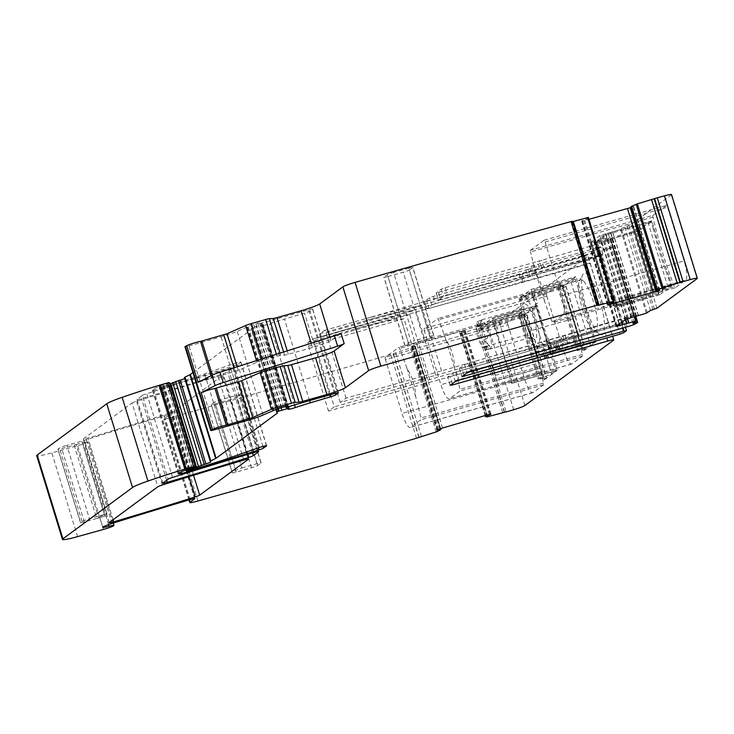 <?xml version="1.0" encoding="UTF-8"?>
<svg xmlns="http://www.w3.org/2000/svg" width="734" height="734" viewBox="0 0 734 734"><rect width="100%" height="100%" fill="white"/><g stroke="black" fill="none" stroke-linecap="round" stroke-linejoin="round"><path stroke-width="0.55" stroke-dasharray="3.67 2.75" d="M521.645 313.216A26.598 6.349 74.1 0 1 522.874 296.261A26.598 6.349 74.1 0 1 538.655 330.474A26.598 6.349 74.1 0 1 537.426 347.43A26.598 6.349 74.1 0 1 521.645 313.216M536.013 327.795A18.332 4.376 74.1 0 1 534.517 339.475A18.332 4.376 74.1 0 1 526.406 324.602A18.332 4.376 74.1 0 1 524.287 315.895A18.332 4.376 74.1 0 1 524.59 304.555A18.332 4.376 74.1 0 1 533.893 319.088A18.332 4.376 74.1 0 1 536.013 327.795M583.723 281.25C589.145 287.921 593.384 298.848 596.467 314.024A26.598 6.349 74.1 0 1 595.237 330.988A26.598 6.349 74.1 0 1 593.522 330.63A26.598 6.349 74.1 0 1 592.191 329.548A26.598 6.349 74.1 0 1 579.456 296.765A26.598 6.349 74.1 0 1 579.401 281.021A26.598 6.349 74.1 0 1 580.686 279.81A26.598 6.349 74.1 0 1 583.723 281.25M525.984 335.053L520.222 318.354A15.203 3.624 74.1 0 1 519.745 314.785A15.203 3.624 74.1 0 1 520.47 308.95A15.203 3.624 74.1 0 1 520.92 308.665A15.203 3.624 74.1 0 1 529.939 328.217A15.203 3.624 74.1 0 1 529.242 337.906A15.203 3.624 74.1 0 1 528.7 337.897A15.203 3.624 74.1 0 1 525.984 335.053L486.936 346.164A15.203 3.624 74.1 0 0 488.312 348.044A15.203 3.624 74.1 0 0 490.193 349.017L529.242 337.906M586.494 308.775A32.03 7.643 74.1 0 1 582.732 274.608A32.03 7.643 74.1 0 1 587.934 274.874A32.03 7.643 74.1 0 1 599.577 299.133A32.03 7.643 74.1 0 1 599.724 334.337A32.03 7.643 74.1 0 1 598.127 333.034A32.03 7.643 74.1 0 1 586.494 308.775M519.755 314.785L476.761 326.731A5.432 1.294 74.1 0 1 477.082 325.859L477.219 324.667A3.257 0.78 74.1 0 1 476.861 322.758A3.257 0.78 74.1 0 1 477.082 321.492L481.495 320.235C482.1 319.841 482.22 321.437 481.862 325.006L481.44 327.658L482.477 329.41L481.403 329.722A2.174 0.514 74.1 0 1 481.357 329.74L483.541 328.96C488.413 330.144 489.569 333.337 487 338.548L485.504 339.236L485.734 341.622L484.614 341.934L485.33 344.264A5.156 1.229 74.1 0 1 485.825 349.916A3.257 0.78 74.1 0 1 485.734 349.971A3.257 0.78 74.1 0 1 485.055 349.384A3.257 0.78 74.1 0 1 484.321 347.751L483.633 347.164A5.432 1.294 74.1 0 1 483.532 347.21A5.432 1.294 74.1 0 1 482.99 346.998L482.366 347.457A15.175 3.624 74.1 0 1 476.137 327.199L480.697 325.896L480.788 321.584L481.871 319.776L486.67 325.557L490.89 339.328A15.203 3.624 74.1 0 1 490.193 349.017M482.366 347.457L486.477 346.008L488.312 348.044M524.92 405.526L499.157 321.786L588.09 256.129L590.31 263.368A8.147 0.706 162.9 0 0 584.191 264.534L522.966 281.828L520.736 274.589L581.97 257.295L584.191 264.534M507.928 324.832L524.471 378.597A17.368 4.147 -105.9 0 0 532.765 392.69A17.368 4.147 -105.9 0 0 533.104 392.525L543.49 384.864A2.174 0.514 -105.9 0 0 543.472 383.12A119.44 28.488 -105.9 0 0 522.085 313.62A2.174 0.514 -105.9 0 0 521.268 312.473A2.174 0.514 -105.9 0 0 521.223 312.491L507.735 322.437A2.174 0.514 -105.9 0 0 507.928 324.832L385.478 359.66L402.021 413.425A17.368 4.147 -105.9 0 0 410.324 427.518A17.368 4.147 -105.9 0 0 410.655 427.353L421.041 419.701A2.174 0.514 -105.9 0 0 421.022 417.958A119.44 28.488 -105.9 0 0 415.637 396.534C415.334 386.323 412.453 376.946 406.985 368.422A119.44 28.488 -105.9 0 0 399.645 348.448A2.174 0.514 -105.9 0 0 398.819 347.301A2.174 0.514 -105.9 0 0 398.773 347.329L385.286 357.265A2.174 0.514 -105.9 0 0 385.478 359.66M556.84 369.321L556.932 370.514L544.848 379.423L543.811 379.726L543.298 378.845L544.307 378.551L539.894 362.642L524.911 315.482L524.81 314.29L536.912 305.372L492.294 318.061L492.808 318.941L537.435 306.252L556.84 369.321L512.213 382.01L512.304 383.212L556.932 370.514M480.605 329.208L524.214 316.804L526.874 314.84A7.597 0.661 162.9 0 0 527.04 314.629A7.597 0.661 162.9 0 0 521.324 315.721L518.947 316.097L523.544 314.088A7.597 0.661 162.9 0 0 532.196 310.922L536.407 307.821L494.826 319.648L492.349 320.547L480.605 329.208L480.183 326.979L492.266 318.07L536.893 305.381L537.435 306.252M543.811 379.726L544.848 379.423L544.307 378.551M519.516 300.527L563.125 288.123L565.786 286.159A7.597 0.661 162.9 0 0 565.951 285.948A7.597 0.661 162.9 0 0 560.235 287.04L557.858 287.416L562.455 285.407A7.597 0.661 162.9 0 0 571.107 282.241L575.318 279.131L533.737 290.967L531.26 291.866L519.516 300.527L519.094 298.298L531.177 289.389L575.823 276.69L531.205 289.379L531.719 290.26L576.346 277.571L595.843 341.833L583.759 350.742L583.218 349.87L563.822 286.801L563.721 285.609L575.805 276.7L576.346 277.571M546.839 296.151L563.382 349.907A17.368 4.147 -105.9 0 0 571.676 364.009A17.368 4.147 -105.9 0 0 572.015 363.835L582.401 356.183A2.174 0.514 -105.9 0 0 582.383 354.439A119.44 28.488 -105.9 0 0 560.996 284.939A2.174 0.514 -105.9 0 0 560.18 283.792A2.174 0.514 -105.9 0 0 560.134 283.81L546.646 293.756A2.174 0.514 -105.9 0 0 546.839 296.151L424.39 330.979L440.932 384.744A17.368 4.147 -105.9 0 0 449.236 398.837A17.368 4.147 -105.9 0 0 449.566 398.672L459.952 391.02A2.174 0.514 -105.9 0 0 459.934 389.268A119.44 28.488 -105.9 0 0 454.548 367.853C454.245 357.632 451.364 348.265 445.896 339.741A119.44 28.488 -105.9 0 0 438.556 319.767A2.174 0.514 -105.9 0 0 437.73 318.62A2.174 0.514 -105.9 0 0 437.693 318.648L424.197 328.584A2.174 0.514 -105.9 0 0 424.39 330.979M485.734 341.622L487.587 343.622L485.33 344.264M485.825 349.916L490.239 348.668C490.826 348.219 489.945 346.531 487.587 343.622M483.633 347.164L486.697 346.2L483.844 347.008L486.697 346.2L490.239 348.668L485.734 349.971M476.761 326.731L476.137 327.199M477.082 321.492A5.156 1.229 74.1 0 1 477.137 321.464A5.156 1.229 74.1 0 1 479.605 325.648L480.32 327.979A2.174 0.514 74.1 0 0 481.357 329.74M481.403 329.722L481.733 329.474A5.156 1.229 74.1 0 1 481.834 329.428A5.156 1.229 74.1 0 1 484.357 333.832A5.156 1.229 74.1 0 1 484.752 339.301L484.422 339.539A2.174 0.514 74.1 0 0 484.614 341.934M486.477 346.008L482.99 346.998M480.238 325.74L480.788 321.584M477.274 325.722L480.137 324.905L481.55 320.217L477.137 321.464M499.157 321.786A10.854 0.936 -17.1 0 1 487.908 325.979A2714.497 234.339 -17.1 0 1 480.385 328.199L506.148 411.948M502.698 412.425L476.935 328.676L480.385 328.199M476.935 328.676L461.2 333.227L459.952 332.685L465.191 330.483L461.172 331.273L416.793 344.274L411.618 346.228L415.169 345.806L411.517 347.778L390.717 354.485A2714.506 234.339 -17.1 0 1 208.667 406.911A2714.506 234.339 -17.1 0 1 172.206 417.261A10.854 0.936 -17.1 0 1 164.049 418.811A10.854 0.936 -17.1 0 1 164.288 418.508L168.948 415.068A5.432 0.468 -17.1 0 0 169.068 414.912A5.432 0.468 -17.1 0 0 164.407 415.857A395.231 34.122 -17.1 0 0 86.3 439.703A10.854 0.936 -17.1 0 0 84.382 440.327A5.432 0.468 -17.1 0 1 81.768 441.134L66.867 445.373L89.447 518.782L104.356 514.543L81.768 441.134M74.152 445.107L96.741 518.516A5.432 0.468 -17.1 0 0 98.705 517.938L76.125 444.529A5.432 0.468 -17.1 0 1 74.152 445.107L61.729 448.584A5.432 0.468 -17.1 0 1 57.913 449.281A5.432 0.468 -17.1 0 1 58.032 449.135L59.454 448.089A6.514 0.56 -17.1 0 1 66.867 445.373M76.125 444.529A10.854 0.936 -17.1 0 1 82.346 442.74A10.854 0.936 -17.1 0 0 83.236 442.51A8.689 0.752 -17.1 0 1 88.218 441.694A8.689 0.752 -17.1 0 1 77.676 445.685L51.839 452.878A21.717 1.872 -17.1 0 1 36.7 455.667M169.664 383.065L162.856 385.332A13.028 1.129 -17.1 0 0 153.397 389.121L152.608 389.699A10.854 0.936 -17.1 0 0 152.369 390.011A10.854 0.936 -17.1 0 0 161.966 388.038A380.029 32.81 -17.1 0 0 233.256 366.128A5.432 0.468 -17.1 0 0 237.706 364.394L240.734 362.156A5.432 0.468 -17.1 0 0 240.844 362.009A5.432 0.468 -17.1 0 0 233.531 363.807L204.667 373.835A59.72 5.156 -17.1 0 1 169.086 385.038L161.058 387.167L169.949 384.001M184.436 377.57L210.713 462.2L184.757 378.625M192.932 372.606L251.377 329.529A10.854 0.936 -17.1 0 0 251.606 329.217A10.854 0.936 -17.1 0 1 251.606 329.217L251.166 328.456A10.854 0.936 -17.1 0 1 251.166 328.437A10.854 0.936 -17.1 0 1 252.312 327.612L263.02 324.483A17.368 1.496 -17.1 0 0 262.093 325.327A17.368 1.496 -17.1 0 0 263.029 325.52A5.432 0.468 -17.1 0 0 269.607 323.813A38.003 3.285 -17.1 0 1 284.462 319.106L304.518 313.143A5.432 0.468 -17.1 0 0 310.032 311.078L312.574 309.197A5.432 0.468 -17.1 0 0 312.693 309.051A5.432 0.468 -17.1 0 0 308.619 309.821L261.854 323.125L259.818 323.52L260.836 322.602L257.845 323.281A5.432 0.468 -17.1 0 1 255.955 323.85L253.817 324.465A5.432 0.468 -17.1 0 1 252.074 324.923L237.229 331.309A16.286 1.404 -17.1 0 1 221.118 336.823L189.051 345.953A5.432 0.468 -17.1 0 1 184.968 346.723M598.192 305.133L572.437 221.384L571.878 221.76L572.639 221.668M588.365 217.42L587.897 218.484L581.594 220.989L588.943 219.301M658.976 290.104L633.286 206.621L631.24 207.456M633.286 206.621L631.02 206.63M671.537 194.583A10.854 0.936 -17.1 0 1 671.298 194.895L631.148 224.494L624.68 226.733L620.569 229.448L599.907 235.577L590.274 242.734L609.871 237.33L607.119 239.706L611.899 238.651L610.523 239.688A8.147 0.706 -17.1 0 1 601.256 243.082L537.316 261.524L539.536 268.763L603.486 250.322L601.256 243.082M438.372 300.224L533.407 273.415L531.177 266.176L436.216 292.894L438.372 300.224L436.143 292.985L441.308 289.132L445.015 287.783L537.316 261.524M531.177 266.176L600.733 246.872L597.779 249.092L594.072 250.441L596.292 257.68L599.999 256.322L597.779 249.092M596.292 257.68L532.398 275.856L530.177 268.626L594.072 250.441M530.177 268.626L528.012 269.36L530.242 276.599L532.398 275.856M426.839 301.179L519.131 274.92L521.36 282.159L429.078 308.418L426.839 301.179L424.39 301.646L429.564 297.793L433.271 296.444L528.012 269.36M519.131 274.92L520.736 274.589M613.67 340.108L587.906 256.359C588.466 255.744 586.484 256.056 581.97 257.295M132.056 403.012A5.432 0.468 -17.1 0 1 136.515 401.269A380.029 32.81 -17.1 0 1 218.026 376.349A5.432 0.468 -17.1 0 1 222.668 375.404A5.432 0.468 -17.1 0 1 222.549 375.56L173.912 411.407A5.432 0.468 -17.1 0 1 169.462 413.15A380.029 32.81 -17.1 0 1 87.933 438.088A5.432 0.468 -17.1 0 1 83.281 439.033A5.432 0.468 -17.1 0 1 83.401 438.877L132.056 403.012L157.828 486.761M236.284 472.1L215.291 403.865A5.432 0.468 -17.1 0 1 211.208 404.645A5.432 0.468 -17.1 0 1 211.328 404.489L214.658 402.039A5.432 0.468 -17.1 0 1 220.833 399.773L236.045 395.452A5.432 0.468 -17.1 0 1 240.128 394.672A5.432 0.468 -17.1 0 1 240.009 394.819L261.001 463.062L257.68 465.512A5.432 0.468 -17.1 0 1 251.496 467.769L236.284 472.1A5.432 0.468 -17.1 0 1 232.201 472.879A5.432 0.468 -17.1 0 1 232.32 472.724L235.651 470.274A5.432 0.468 -17.1 0 1 241.825 468.017L220.833 399.773M215.291 403.865L230.504 399.535L251.496 467.769M257.68 465.512L236.687 397.277A5.432 0.468 -17.1 0 1 230.504 399.535M236.687 397.277L240.009 394.819M409.003 344.787L388.011 276.553A5.432 0.468 -17.1 0 1 383.928 277.333A5.432 0.468 -17.1 0 1 384.047 277.177L387.378 274.727A5.432 0.468 -17.1 0 1 393.552 272.47L414.545 340.704L429.757 336.374A5.432 0.468 -17.1 0 1 433.84 335.594A5.432 0.468 -17.1 0 1 433.721 335.75L430.399 338.2A5.432 0.468 -17.1 0 1 424.215 340.466L409.003 344.787A5.432 0.468 -17.1 0 1 404.92 345.567A5.432 0.468 -17.1 0 1 405.04 345.42L408.37 342.962A5.432 0.468 -17.1 0 1 414.545 340.704M388.011 276.553L403.223 272.222L424.215 340.466M430.399 338.2L409.407 269.965A5.432 0.468 -17.1 0 1 403.223 272.222M409.407 269.965L412.728 267.515L433.721 335.75M429.757 336.374L408.765 268.139A5.432 0.468 -17.1 0 1 412.847 267.359A5.432 0.468 -17.1 0 1 412.728 267.515M408.765 268.139L393.552 272.47M142.35 395.424A5.432 0.468 -17.1 0 1 146.809 393.69A380.029 32.81 -17.1 0 1 228.311 368.771A5.432 0.468 -17.1 0 1 232.953 367.826A5.432 0.468 -17.1 0 1 232.834 367.982L227.531 371.89A5.432 0.468 -17.1 0 1 223.081 373.634A380.029 32.81 -17.1 0 1 141.543 398.571A5.432 0.468 -17.1 0 1 136.9 399.516A5.432 0.468 -17.1 0 1 137.01 399.36L142.35 395.424L168.114 479.174M452.254 383.809L450.061 376.661L424.023 383.91L403.984 318.776C385.992 320.868 368.312 324.676 350.925 330.199L590.264 263.488A8.147 0.706 162.9 0 0 590.31 263.368M590.264 263.488L611.257 331.731A8.147 0.706 162.9 0 0 611.303 331.603A8.147 0.706 162.9 0 0 605.183 332.777L606.761 337.906M512.213 382.01L492.808 318.941M524.214 316.804L526.122 323.006L527.131 322.721M526.122 323.006A165.04 39.37 74.1 0 1 529.095 331.107A90.126 21.497 74.1 0 1 534.462 347.301A90.126 21.497 74.1 0 1 540.206 367.936A165.04 39.37 74.1 0 0 541.389 372.633L497.78 385.047L497.459 384.01L542.087 371.312M534.462 347.301L490.853 359.706A90.126 21.497 74.1 0 1 495.266 375.331A165.04 39.37 74.1 0 1 497.459 384.01M541.389 372.633L543.298 378.845M543.839 379.707L546.279 377.918A7.597 0.661 162.9 0 0 546.445 377.698A7.597 0.661 162.9 0 0 540.729 378.79L538.279 379.258L539.233 378.515L542.949 377.157A7.597 0.661 162.9 0 0 551.592 373.991L555.812 370.89L512.304 383.212M563.125 288.123L565.033 294.325L566.042 294.04M565.033 294.325A165.04 39.37 74.1 0 1 568.006 302.426A90.126 21.497 74.1 0 1 573.373 318.62A90.126 21.497 74.1 0 1 579.117 339.255A165.04 39.37 74.1 0 0 580.3 343.952L536.692 356.366L536.37 355.329L580.998 342.631M573.373 318.62L529.764 331.025A90.126 21.497 74.1 0 1 534.178 346.65A165.04 39.37 74.1 0 1 536.37 355.329M580.3 343.952L582.209 350.164L583.218 349.87M565.786 286.159L585.191 349.228L582.723 351.045L582.209 350.164M585.191 349.228A7.597 0.661 162.9 0 0 585.356 349.017A7.597 0.661 162.9 0 0 579.64 350.109L577.19 350.577L578.144 349.834L581.86 348.476A7.597 0.661 162.9 0 0 590.512 345.31L594.724 342.209L551.216 354.531L595.843 341.833M531.719 290.26L551.216 354.531M611.257 331.731L450.07 376.652L605.183 332.777M449.703 376.753L447.685 377.028L452.777 373.276L456.135 372.019L620.992 324.566L623.542 332.832M533.407 273.415L602.953 254.111L602.045 254.817L623.038 323.061L623.946 322.345L554.106 341.741L555.821 347.338M459.034 380.184L456.484 371.918L620.992 324.566M621.836 323.951L600.843 255.707L599.999 256.322M340.264 402.425L320.226 337.282L415.738 310.115L435.776 375.248L340.264 402.425L346.026 398.177L467.87 363.367L464.53 364.614L459.429 368.367L461.466 368.092L554.106 341.741M633.552 315.299L468.255 363.247L624.478 318.556A8.147 0.706 -17.1 0 0 633.552 315.299L612.56 247.055A8.147 0.706 -17.1 0 1 603.486 250.322M669.353 277.507L671.674 285.939L659.591 294.848L659.049 293.976L639.553 229.714L651.636 220.806L654.398 228.916A165.04 39.37 -105.9 0 0 656.591 237.587A90.126 21.497 -105.9 0 0 666.38 269.406A165.04 39.37 -105.9 0 0 669.353 277.507L668.335 277.801L670.564 285.031L626.955 297.444L627.047 298.637L614.964 307.546L614.422 306.674L594.925 242.403L607.009 233.504L607.55 234.375L651.159 221.962L648.498 223.925A7.597 0.661 -17.1 0 1 639.846 227.09L635.249 229.1L637.626 228.724A7.597 0.661 -17.1 0 1 643.342 227.632A7.597 0.661 -17.1 0 1 643.177 227.852L638.965 230.953L595.751 243.092L607.55 234.375M652.994 215.365A2.174 0.514 -105.9 0 0 653.012 217.108A119.44 28.488 -105.9 0 0 674.399 286.609A2.174 0.514 -105.9 0 0 675.216 287.756A2.174 0.514 -105.9 0 0 675.262 287.737L685.648 280.085A17.368 4.147 -105.9 0 0 684.106 260.928L667.564 207.162A2.174 0.514 -105.9 0 0 666.527 205.401A2.174 0.514 -105.9 0 0 666.481 205.419L652.994 215.365L530.554 250.193A2.174 0.514 74.1 0 0 530.572 251.946L653.012 217.108M198.042 382.396A8.147 0.706 -17.1 0 1 204.694 379.937A8.147 0.706 -17.1 0 1 211.823 378.12L238.293 370.468L256.946 362.247A5.432 0.468 -17.1 0 1 262.313 360.403L276.975 356.238A5.432 0.468 -17.1 0 1 280.7 355.403L284.563 355.155A5.432 0.468 -17.1 0 0 288.288 354.32L312.427 347.457A16.286 1.404 -17.1 0 0 330.961 340.677L340.998 333.282M98.705 517.938A10.854 0.936 -17.1 0 1 104.925 516.149A10.854 0.936 -17.1 0 1 99.916 517.066A10.854 0.936 -17.1 0 1 99.585 516.947A10.854 0.936 -17.1 0 1 101.017 515.993A10.854 0.936 -17.1 0 1 104.072 514.754A10.854 0.936 -17.1 0 1 106.962 513.736A5.432 0.468 -17.1 0 1 104.356 514.543M197.969 501.001L172.206 417.261M96.741 518.516L84.309 521.993A5.432 0.468 -17.1 0 1 80.501 522.691A5.432 0.468 -17.1 0 1 80.621 522.535L82.034 521.489A6.514 0.56 -17.1 0 1 89.447 518.782M612.56 247.055L447.263 295.013L539.536 268.763M441.538 371L421.499 305.867L408.93 307.381L367.11 318.262L446.878 295.123L443.538 296.371L438.437 300.133M433.271 296.444L435.491 303.674L530.242 276.599M428.702 308.519L426.683 308.794L431.785 305.032L435.491 303.674L600.843 255.707M521.36 282.159L522.966 281.828M241.825 468.017L257.038 463.686A5.432 0.468 -17.1 0 1 261.12 462.906A5.432 0.468 -17.1 0 1 261.001 463.062M406.985 368.422L415.637 396.534M490.853 359.715L496.597 380.34A165.04 39.37 -105.9 0 0 497.78 385.047M492.349 320.547L507.405 367.697L506.955 368.028L511.754 383.616M529.764 331.034L535.508 351.659A165.04 39.37 -105.9 0 0 536.692 356.366M531.26 291.866L546.316 339.016L545.867 339.347L550.665 354.935M445.896 339.741L454.548 367.853M424.023 383.91L328.511 411.086L334.282 406.838L314.244 341.695L312.62 339.09L435.143 303.784M456.135 372.019L334.282 406.838M429.785 379.661L409.746 314.528L397.177 316.042L355.357 326.924M438.593 292.517L440.813 299.756L602.045 254.817M440.473 299.848L362.679 321.538C380.056 316.015 397.745 312.207 415.738 310.115M435.776 375.248L461.466 368.092M464.007 375.147L461.805 367.991L623.038 323.061M654.398 228.916L653.388 229.201A165.04 39.37 -105.9 0 0 655.572 237.88A90.126 21.497 -105.9 0 0 665.362 269.699A165.04 39.37 -105.9 0 0 668.335 277.801M653.388 229.201L651.159 221.962L652.177 221.677M530.554 250.193L544.041 240.257A2.174 0.514 74.1 0 1 544.077 240.229A2.174 0.514 74.1 0 1 545.114 241.991L561.657 295.756A17.368 4.147 74.1 0 1 563.198 314.914L552.812 322.575A2.174 0.514 74.1 0 1 552.775 322.593A2.174 0.514 74.1 0 1 551.95 321.446A119.44 28.488 74.1 0 1 544.61 301.472C543.802 291.618 540.921 282.251 535.958 273.36A119.44 28.488 74.1 0 1 530.572 251.946M320.226 337.282A3.257 0.78 74.1 0 1 319.941 333.695L324.373 330.428A3.257 0.78 74.1 0 1 324.437 330.392A3.257 0.78 74.1 0 1 325.988 333.034L421.499 305.867M328.511 411.086L308.473 345.943A3.257 0.78 -105.9 0 1 308.188 342.356L312.684 339.053L360.11 325.566M346.026 398.177L325.988 333.034M671.573 284.746L667.903 286.994A7.597 0.661 -17.1 0 1 659.251 290.159L654.655 292.169L657.031 291.793A7.597 0.661 -17.1 0 1 662.747 290.701A7.597 0.661 -17.1 0 1 662.582 290.921L658.37 294.022L615.156 306.161L600.155 258.955L600.596 258.625L595.797 243.037M615.202 306.106L626.955 297.444M535.958 273.36L544.61 301.472M610.945 294.05L612.973 293.472L611.394 293.719M600.596 258.625L602.183 258.377L600.155 258.955M658.37 294.022L638.965 230.953M535.517 303.922L537.545 303.344L535.068 304.252M545.867 339.347L548.344 338.438L546.316 339.016M575.318 279.131L594.724 342.209M496.606 332.603L498.634 332.025L496.156 332.933M506.955 368.028L509.433 367.119L507.405 367.697M536.407 307.821L555.812 370.89M513.681 409.728L487.908 325.979M543.49 384.864L421.041 419.701M543.472 383.12L421.022 417.958M522.085 313.62L399.645 348.448M521.223 312.491L398.773 347.329M507.735 322.437L385.286 357.265M524.471 378.597L402.021 413.425M533.104 392.525L410.655 427.353M480.183 326.979L524.81 314.29M480.284 328.181L524.911 315.482M529.095 331.107L530.104 330.823M495.266 375.331L539.894 362.642M519.094 298.298L563.721 285.609M519.195 299.5L563.822 286.801M568.006 302.426L569.015 302.142M534.178 346.65L578.805 333.961M551.124 353.329L595.751 340.64M560.996 284.939L438.556 319.767M560.134 283.81L437.693 318.648M546.646 293.756L424.197 328.584M563.382 349.907L440.932 384.744M572.015 363.835L449.566 398.672M582.401 356.183L459.952 391.02M582.383 354.439L459.934 389.268M484.321 347.751L487.477 346.852M485.504 339.236L484.422 339.539M486.569 338.778L484.752 339.301M477.082 325.859L480.155 324.988M477.219 324.667L480.375 323.767M481.862 325.006L479.605 325.648M481.44 327.658L480.32 327.979M545.857 349.659L547.509 355.017M544.252 349.99L545.94 355.467M544.371 355.907L542.646 350.32M450.226 385.304L447.685 377.028M455.328 381.542L452.777 373.276M551.326 353.935L548.784 345.659M553.482 353.192L550.94 344.925M553.097 344.182L555.638 352.458M617.285 325.924L619.835 334.19M602.889 254.203L600.66 246.963M626.423 330.713L623.882 322.437M623.083 327.951L621.505 322.813M558.959 346.439L557.308 341.081M557.39 346.888L555.702 341.411M459.429 368.367L461.98 376.643M464.53 364.614L467.072 372.881M467.87 363.367L470.788 371.523M560.831 336.915L563.373 345.182M562.987 336.172L565.529 344.448M567.685 343.705L565.143 335.438M627.019 326.832L624.478 318.556M636.286 323.437L610.523 239.688M637.617 322.455L611.853 238.706M635.635 321.4L610.266 238.963M634.286 322.391L608.752 239.394M632.928 323.391L607.165 239.642M634.736 316.528L610.358 237.284L634.772 316.519M634.259 316.602L609.871 237.33M627.515 318.538L603.054 239.036M627.368 318.593L602.908 239.073M625.698 319.308L601.164 239.568M625.35 319.565L600.779 239.697M621.9 322.116L596.971 241.082M619.45 323.923L594.237 241.963M619.129 324.153L593.879 242.064M617.129 325.621L591.595 242.615M616.487 326.098L590.842 242.734M616.12 326.373L590.356 242.624M625.671 319.327L599.907 235.577M627.258 318.629L601.495 234.88M628.432 318.198L602.669 234.449M631.176 317.317L605.412 233.568M631.524 317.216L605.761 233.467M633.809 316.675L608.046 232.926M636.25 316.29L610.486 232.54M636.58 316.207L610.816 232.458M638.314 315.712L612.551 231.962M638.479 315.666L612.716 231.916M646.333 313.189L620.569 229.448M647.25 312.84L621.478 229.091M650.443 310.482L624.68 226.733M652.911 309.574L627.148 225.833M654.434 309.142L628.671 225.393M656.912 308.243L631.148 224.494M697.061 278.645L671.298 194.895M656.811 290.38L631.047 206.63M658.912 290.113L633.148 206.364M659.095 290.095L633.396 206.548M657.04 290.352L631.506 207.364M610.321 303.436L584.787 220.448M608.266 304.197L582.649 220.925M607.679 304.472L582.007 221.007M607.523 304.573L581.75 220.824M607.624 304.509L581.86 220.76M609.413 303.757L583.64 220.017M613.413 302.344L587.65 218.594M613.67 302.234L587.897 218.484M614.193 301.913L588.429 218.163M614.22 301.894L588.457 218.145M597.742 305.417L571.979 221.668M330.961 340.677L329.924 337.291M214.814 429.693L189.051 345.953M246.881 420.573L221.118 336.823M262.992 415.059L237.229 331.309M272.8 410.737L247.037 326.988M273.204 410.526L247.441 326.777M273.874 410.031L248.11 326.291M277.837 408.673L252.074 324.923M279.581 408.214L253.817 324.465M281.718 407.599L255.955 323.85M283.608 407.031L257.845 323.281M286.535 406.324L260.799 322.666M285.407 406.517L259.854 323.455M287.618 406.875L261.854 323.125M334.383 393.571L308.619 309.821M338.273 392.736L312.574 309.197M335.328 393.314L310.032 311.078M329.676 394.91L304.518 313.143M309.546 400.636L284.462 319.106M294.554 404.902L269.607 323.813M288.517 408.388L263.029 325.52M288.783 408.232L263.02 324.483M286.48 407.168L261.12 324.74M281.14 407.765L256.047 326.19M278.223 408.581L253.184 327.19M277.296 408.81L252.312 327.612M276.012 409.196L251.166 328.456M277.369 412.948L251.606 329.199L277.379 412.967M275.892 409.233L251.377 329.529M193.987 467.475L168.462 384.515M189.354 468.852L163.847 385.937M186.904 469.659L161.434 386.864M186.537 469.778L161.104 387.112M188.454 470.604L162.691 386.855M194.859 468.787L169.086 385.038M230.43 457.585L204.667 373.835M259.295 447.547L233.531 363.807M266.433 445.694L240.734 362.156M262.937 446.419L237.706 364.394M258.405 447.859L233.256 366.128M187.445 470.861L161.966 388.038M178.371 473.448L152.608 389.699M179.169 472.861L153.397 389.121M188.629 469.081L162.856 385.332M189.748 468.742L163.976 384.992M192.28 468.017L166.517 384.267M77.602 536.627L51.839 452.878M103.439 529.434L77.676 445.685M108.504 524.636L83.236 442.51M112.063 523.452L86.3 439.703M106.962 513.736L84.382 440.327M104.925 516.149L82.346 442.74M190.17 499.606L164.407 415.857M194.648 498.597L168.948 415.068M189.317 499.863L164.288 418.508M416.481 438.235L390.717 354.485M418.839 437.345L393.075 353.595M419.031 437.143L393.268 353.393M421.353 436.262L395.589 352.513M436.207 431.913L410.444 348.164M437.281 431.528L411.517 347.778M440.657 429.821L414.893 346.072M440.703 429.794L414.939 346.044M440.648 428.628L415.169 345.806L440.648 428.628M440.556 428.665L415.059 345.806M437.941 429.665L412.297 346.31M437.336 430.023L411.572 346.283M437.381 429.977L411.618 346.228M438.767 429.326L413.003 345.576M439.868 428.913L414.104 345.163M442.556 428.023L416.793 344.274M486.936 415.022L461.172 331.273M489.349 414.416L463.585 330.667M490.202 414.26L464.438 330.511M490.899 414.196L465.163 330.539M490.835 414.187L465.117 330.594M489.321 414.416L463.732 331.245M485.633 415.407L460.154 332.594M485.422 415.462L459.952 332.685M459.723 332.933L485.495 416.683M486.963 416.967L461.2 333.227M487.844 416.784L462.081 333.034M504.478 412.049L478.733 328.355M478.55 328.538L504.249 412.058M162.278 485.018L136.515 401.269M243.798 460.09L218.026 376.349M248.248 459.089L222.549 375.56M193.547 475.256L173.912 411.407M188.996 476.66L169.462 413.15M113.054 519.755L87.933 438.088M109.164 522.626L83.401 438.877M252.478 452.988L227.531 371.89M247.908 454.337L223.081 373.634M166.673 480.238L141.543 398.571M162.783 483.11L137.01 399.36M172.573 477.43L146.809 393.69M254.074 452.511L228.311 368.771M258.533 451.511L232.834 367.982M82.034 521.489L59.454 448.089M58.032 449.135L80.621 522.535M84.309 521.993L61.729 448.584M211.823 378.12L211.071 375.698M213.163 377.799L212.319 375.065M235.073 371.569L233.917 367.807M238.293 370.468L237.155 366.771M256.946 362.247L256.45 360.642M262.313 360.403L261.854 358.926M276.975 356.238L276.379 354.311M280.7 355.403L280.012 353.155M284.563 355.155L283.59 352.017M288.288 354.32L287.223 350.861M312.427 347.457L311.133 343.255M543.857 267.286L541.628 260.047M541.701 268.02L539.472 260.781M445.015 287.783L447.245 295.013M441.308 289.132L443.538 296.371M535.013 273.085L532.783 265.846M536.609 272.754L534.389 265.515M600.504 254.579L598.283 247.34M525.856 270.103L528.085 277.342M431.785 305.032L429.564 297.793M424.463 301.555L426.683 308.794M522.342 274.259L524.562 281.498M211.328 404.489L232.32 472.724M235.651 470.274L214.658 402.039M257.038 463.686L236.045 395.452M405.04 345.42L384.047 277.177M408.37 342.962L387.378 274.727M656.591 237.587L655.572 237.88M651.636 220.806L607.009 233.504L651.654 220.796M639.553 229.714L594.925 242.403M639.644 230.907L595.017 243.605M659.049 293.976L614.422 306.674M659.591 294.848L614.964 307.546L659.572 294.857M671.674 285.939L627.047 298.637M666.38 269.406L665.362 269.699M551.95 321.446L674.399 286.609M675.216 287.756L552.775 322.593L675.262 287.737M563.198 314.914L685.648 280.085M561.657 295.756L684.106 260.928M545.114 241.991L667.564 207.162M544.041 240.257L666.481 205.419M324.373 330.428L367.11 318.262M319.941 333.695L362.679 321.538M308.188 342.356L350.925 330.199M403.984 318.776L308.473 345.943M409.746 314.528L314.244 341.695M616.789 305.849L612.973 293.472M602.183 258.377L597.384 242.78M662.582 290.921L643.177 227.852M657.031 291.793L637.626 228.724M654.655 292.169L635.249 229.1M655.545 291.517L636.139 228.448M659.251 290.159L639.846 227.09M667.903 286.994L648.498 223.925M533.737 290.967L537.545 303.344M548.344 338.438L553.133 354.036M571.107 282.241L590.512 345.31M562.455 285.407L581.86 348.476M558.748 286.765L578.144 349.834M557.858 287.416L577.263 350.485M560.235 287.04L579.64 350.109M535.508 351.659L579.117 339.255M494.826 319.648L498.634 332.025M509.433 367.119L514.222 382.717M532.196 310.922L551.592 373.991M523.544 314.088L542.949 377.157M519.837 315.446L539.233 378.515M518.947 316.097L538.352 379.166M521.324 315.721L540.729 378.79M526.874 314.84L546.279 377.918M496.597 380.34L540.206 367.936M522.874 296.261L580.686 279.81M537.426 347.43L595.237 330.988M528.7 337.897L534.517 339.475M520.47 308.95L524.59 304.555M579.401 281.021L582.732 274.608M593.522 330.63L599.724 334.337M481.871 319.776L520.92 308.665M611.303 331.603L612.725 336.218M521.268 312.473L398.819 347.301M532.765 392.69L410.324 427.518M560.18 283.792L437.73 318.62M571.676 364.009L449.236 398.837M483.532 347.21L486.679 346.32M450.153 385.396L447.612 377.12M625.46 327.272L623.946 322.345M459.365 368.459L461.906 376.735M635.809 316.354L611.899 238.651M632.882 323.455L607.119 239.706M616.037 326.483L590.274 242.734M659.325 290.141L633.561 206.392M607.357 304.729L581.594 220.989M597.65 305.509L571.878 221.76M286.599 406.352L260.836 322.602M285.352 406.535L259.818 323.52M338.457 392.791L312.693 309.051M287.866 409.067L262.093 325.327M288.48 406.636L263.167 324.355M276.002 409.196L251.166 328.437M186.482 469.797L161.058 387.167M266.616 445.749L240.844 362.009M178.133 473.76L152.369 390.011M113.256 523.076L88.218 441.694M102.769 527.287L99.585 516.947M194.831 498.661L169.068 414.912M189.005 499.955L164.049 418.811M437.308 430.087L411.545 346.338M490.954 414.233L465.191 330.483M504.515 412.068L478.742 328.318M478.531 328.575L504.221 412.058M248.431 459.154L222.668 375.404M109.045 522.782L83.281 439.033M162.664 483.266L136.9 399.516M258.717 451.575L232.953 367.826M80.501 522.691L57.913 449.281M602.953 254.111L600.733 246.872M426.619 308.886L424.39 301.646M232.201 472.879L211.208 404.645M261.12 462.906L240.128 394.672M404.92 345.567L383.928 277.333M433.84 335.594L412.847 267.359M544.077 240.229L666.527 205.401M324.437 330.392L371.863 316.904M615.156 306.161L611.349 293.784M662.747 290.701L643.342 227.632M654.581 292.26L635.185 229.192M600.55 258.689L595.751 243.092M557.785 287.508L577.19 350.577M565.951 285.948L585.356 349.017M518.874 316.189L538.279 379.258M527.04 314.629L546.445 377.698"/><path stroke-width="1.1" d="M504.249 412.058L506.148 411.948A2714.497 234.339 -17.1 0 0 513.681 409.728A10.854 0.936 -17.1 0 0 524.92 405.526L613.67 340.108L612.725 336.218M613.67 340.108C614.23 339.493 612.248 339.805 607.734 341.044L548.399 357.926L545.197 358.587L544.371 355.907M461.906 376.735L624.047 331.089L626.423 330.713L623.542 332.832L619.835 334.19L459.034 380.184L455.328 381.542L450.226 385.304L452.603 384.928L545.197 358.587M461.98 376.643L467.072 372.881L470.788 371.523L627.019 326.832A8.147 0.706 -17.1 0 0 636.286 323.437L637.663 322.4L635.809 316.354M329.924 337.291L319.675 303.968L342.87 286.866A10.854 0.936 -17.1 0 1 355.082 282.388A2714.506 234.339 -17.1 0 1 391.8 271.919A2714.506 234.339 -17.1 0 1 571.034 221.567L572.52 221.292L598.293 305.041L597.65 305.509L614.129 301.169L613.67 302.234L607.523 304.573L610.55 304.188L653.269 292.416L659.049 290.361L656.774 290.352L661.94 287.994L683.051 281.553A2714.506 234.339 -17.1 0 1 690.226 279.59A10.854 0.936 -17.1 0 1 697.3 278.333A10.854 0.936 -17.1 0 1 697.061 278.645L656.912 308.243L650.443 310.482L646.333 313.189L625.671 319.327L616.037 326.483L635.635 321.079L632.882 323.455L637.663 322.4M588.365 217.42L614.129 301.169L588.365 217.42L572.639 221.668M598.201 305.133L596.797 305.316A2714.506 234.339 -17.1 0 0 417.563 355.669A2714.506 234.339 -17.1 0 0 380.854 366.138L355.082 282.388M504.313 412.288L486.963 416.967L485.724 416.435L490.954 414.233L486.936 415.022L442.556 428.023L437.381 429.977L440.932 429.555L437.281 431.528L416.481 438.235A2714.506 234.339 -17.1 0 1 234.43 490.661A2714.506 234.339 -17.1 0 1 197.969 501.001A10.854 0.936 -17.1 0 1 189.812 502.561A10.854 0.936 -17.1 0 1 190.051 502.258L194.712 498.817A5.432 0.468 -17.1 0 0 194.831 498.661A5.432 0.468 -17.1 0 0 190.17 499.606A395.231 34.122 -17.1 0 0 112.063 523.452A10.854 0.936 -17.1 0 0 102.769 527.287A10.854 0.936 -17.1 0 0 108.999 526.26A8.689 0.752 -17.1 0 1 113.99 525.434A8.689 0.752 -17.1 0 1 103.439 529.434L77.602 536.627A21.717 1.872 -17.1 0 1 62.463 539.417A21.717 1.872 -17.1 0 1 62.94 538.802L132.524 487.504A27.149 2.34 -17.1 0 1 147.938 481.064A103.155 8.909 -17.1 0 1 184.812 469.099A5.432 0.468 -17.1 0 1 185.968 468.76L195.134 466.301L195.428 466.815L188.629 469.081A13.028 1.129 -17.1 0 0 179.169 472.861L178.371 473.448A10.854 0.936 -17.1 0 0 178.133 473.76A10.854 0.936 -17.1 0 0 187.73 471.779A380.029 32.81 -17.1 0 0 259.019 449.878A5.432 0.468 -17.1 0 0 263.469 448.135L266.497 445.905A5.432 0.468 -17.1 0 0 266.616 445.749A5.432 0.468 -17.1 0 0 259.295 447.547L230.43 457.585A59.72 5.156 -17.1 0 1 194.859 468.787L187.198 470.613L204.226 464.374A5.432 0.468 -17.1 0 1 205.915 463.916L210.713 462.2L210.199 461.319A5.432 0.468 -17.1 0 1 210.199 461.31A5.432 0.468 -17.1 0 1 210.777 460.888L215.668 458.502A5.432 0.468 -17.1 0 0 216.126 458.245L277.14 413.27A10.854 0.936 -17.1 0 0 277.379 412.967A10.854 0.936 -17.1 0 1 277.379 412.967L276.929 412.205A10.854 0.936 -17.1 0 1 276.929 412.187A10.854 0.936 -17.1 0 1 278.085 411.361L288.783 408.232A17.368 1.496 -17.1 0 0 287.866 409.067A17.368 1.496 -17.1 0 0 288.792 409.269A5.432 0.468 -17.1 0 0 295.371 407.553A38.003 3.285 -17.1 0 1 310.225 402.856L330.282 396.892A5.432 0.468 -17.1 0 0 335.796 394.828L338.346 392.947A5.432 0.468 -17.1 0 0 338.457 392.791A5.432 0.468 -17.1 0 0 334.383 393.571L287.618 406.875L285.581 407.269L286.599 406.352L283.608 407.031A5.432 0.468 -17.1 0 1 281.718 407.599L279.581 408.214A5.432 0.468 -17.1 0 1 277.837 408.673L262.992 415.059A16.286 1.404 -17.1 0 1 246.881 420.573L214.814 429.693A5.432 0.468 -17.1 0 1 210.731 430.473A5.432 0.468 -17.1 0 1 211.19 430.124L212.511 429.445A8.147 0.706 -17.1 0 1 219.163 426.977A8.147 0.706 -17.1 0 1 226.292 425.16L252.762 417.508L271.415 409.288A5.432 0.468 -17.1 0 1 276.791 407.453L291.444 403.278A5.432 0.468 -17.1 0 1 295.169 402.443L299.032 402.204A5.432 0.468 -17.1 0 0 302.757 401.37L326.896 394.497A16.286 1.404 -17.1 0 0 345.439 387.717L368.633 370.615A10.854 0.936 -17.1 0 1 380.854 366.138M157.828 486.761A5.432 0.468 -17.1 0 1 162.278 485.018A380.029 32.81 -17.1 0 1 243.798 460.09A5.432 0.468 -17.1 0 1 248.431 459.154A5.432 0.468 -17.1 0 1 248.321 459.31L199.676 495.156A5.432 0.468 -17.1 0 1 195.226 496.9A380.029 32.81 -17.1 0 1 113.697 521.837A5.432 0.468 -17.1 0 1 109.045 522.782A5.432 0.468 -17.1 0 1 109.164 522.626L157.828 486.761M253.294 455.64A5.432 0.468 -17.1 0 1 248.844 457.374A380.029 32.81 -17.1 0 1 167.306 482.321A5.432 0.468 -17.1 0 1 162.664 483.266A5.432 0.468 -17.1 0 1 162.783 483.11L168.114 479.174A5.432 0.468 -17.1 0 1 172.573 477.43A380.029 32.81 -17.1 0 1 254.074 452.511A5.432 0.468 -17.1 0 1 258.717 451.575A5.432 0.468 -17.1 0 1 258.597 451.731L253.294 455.64L252.478 452.988M62.463 539.417L36.7 455.667A21.717 1.872 -17.1 0 1 37.168 455.052L106.76 403.764A27.149 2.34 -17.1 0 1 122.174 397.314A103.155 8.909 -17.1 0 1 159.049 385.35A5.432 0.468 -17.1 0 1 160.205 385.011L167.737 382.873L169.37 382.552L169.664 383.056L195.428 466.806L169.664 383.065M196.584 467.365L170.82 383.616L169.949 384.001M170.82 383.616L178.463 380.625A5.432 0.468 -17.1 0 1 180.151 380.175L184.757 378.625M184.436 377.56L210.199 461.31L184.436 377.57A5.432 0.468 -17.1 0 1 184.436 377.56A5.432 0.468 -17.1 0 1 185.014 377.148L189.904 374.753A5.432 0.468 -17.1 0 0 190.363 374.496L192.932 372.606M210.731 430.473L184.968 346.723A5.432 0.468 -17.1 0 1 185.427 346.375L186.748 345.696A8.147 0.706 -17.1 0 1 193.4 343.237A8.147 0.706 -17.1 0 1 200.529 341.411L226.999 333.759L245.651 325.538A5.432 0.468 -17.1 0 1 251.019 323.703L265.68 319.529A5.432 0.468 -17.1 0 1 269.406 318.694L273.268 318.455A5.432 0.468 -17.1 0 0 276.993 317.62L301.133 310.748A16.286 1.404 -17.1 0 0 319.675 303.968M631.24 207.456L588.943 219.301M656.774 290.352L630.992 206.63L637.332 203.85L657.288 197.804A2714.506 234.339 -17.1 0 1 664.463 195.84A10.854 0.936 -17.1 0 1 671.537 194.583L697.3 278.333M345.439 387.717L334.144 351.017L344.182 343.622A8.147 0.706 -17.1 0 1 337.612 346.191L223.2 382.561L220.017 372.221A10.854 0.936 -17.1 0 0 211.942 375.248L198.042 382.396L186.748 345.696M334.144 351.017A16.286 1.404 -17.1 0 1 315.611 357.797L291.471 364.66A5.432 0.468 -17.1 0 1 287.737 365.495L283.884 365.743A5.432 0.468 -17.1 0 0 280.149 366.578L265.497 370.743A5.432 0.468 -17.1 0 0 260.13 372.578L241.477 380.808L214.998 388.46A8.147 0.706 -17.1 0 0 207.869 390.277A8.147 0.706 -17.1 0 0 201.217 392.736L215.126 385.589A10.854 0.936 -17.1 0 1 223.2 382.561M344.182 343.622L340.998 333.282A8.147 0.706 -17.1 0 1 334.429 335.851L220.017 372.221M606.761 337.906L607.734 341.044M547.509 355.017L548.399 357.926M545.94 355.467L546.793 358.256M452.603 384.928L452.254 383.809M624.047 331.089L623.083 327.951M559.849 349.347L558.959 346.439M558.253 349.678L557.39 346.888M555.821 347.338L556.647 350.008M464.007 375.147L464.356 376.267M636.039 322.712L635.635 321.4M634.515 323.143L634.286 322.391M636.112 320.987L634.736 316.528M635.635 321.079L634.259 316.602M628.818 322.786L627.515 318.538M628.671 322.822L627.368 318.593M626.928 323.318L625.698 319.308M626.542 323.446L625.35 319.565M622.735 324.832L621.9 322.116M620.001 325.712L619.45 323.923M619.643 325.813L619.129 324.153M617.358 326.364L617.129 325.621M690.226 279.59L664.463 195.84M683.051 281.553L657.288 197.804M680.409 282.489L654.645 198.74M679.996 282.737L654.233 198.987M677.39 283.663L651.627 199.914M663.096 287.6L637.332 203.85M661.94 287.994L636.176 204.245M657.38 289.994L631.616 206.245M657.306 290.031L631.543 206.282M657.269 291.114L657.04 290.352M656.04 291.545L630.267 207.805M653.269 292.416L627.506 208.667M610.55 304.188L610.321 303.436M608.413 304.674L608.266 304.197M613.395 301.307L587.631 217.558M599.1 305.243L573.337 221.494M571.034 221.567L596.797 305.316M368.633 370.615L342.87 286.866M326.896 394.497L315.611 357.797M302.757 401.37L291.471 364.66M299.032 402.204L287.737 365.495M295.169 402.443L283.884 365.743M291.444 403.278L280.149 366.578M276.791 407.453L265.497 370.743M271.415 409.288L260.13 372.578M252.762 417.508L241.477 380.808M249.542 418.609L238.256 381.909M227.632 424.848L216.337 388.139M226.292 425.16L214.998 388.46M212.511 429.445L201.217 392.736M215.126 385.589L211.942 375.248M211.19 430.124L185.427 346.375M285.618 407.205L285.407 406.517M335.796 394.828L335.328 393.314M330.282 396.892L329.676 394.91M310.225 402.856L309.546 400.636M295.371 407.553L294.554 404.902M288.792 409.269L288.517 408.388M286.884 408.489L286.48 407.168M281.81 409.93L281.14 407.765M278.948 410.93L278.223 408.581M278.085 411.361L277.296 408.81M276.92 412.169L276.012 409.196M277.14 413.27L275.892 409.233M216.126 458.245L190.363 374.496M215.668 458.502L189.904 374.753M210.777 460.888L185.014 377.148M205.915 463.916L180.151 380.175M204.226 464.374L178.463 380.625M201.455 465.154L175.692 381.414M198.419 466.246L172.655 382.506M194.226 468.255L193.987 467.475M189.611 469.687L189.354 468.852M187.198 470.613L186.904 469.659M186.876 470.861L186.537 469.778M263.469 448.135L262.937 446.419M259.019 449.878L258.405 447.859M187.73 471.779L187.445 470.861M195.134 466.301L169.37 382.552M193.501 466.613L167.737 382.873M185.968 468.76L160.205 385.011M184.812 469.099L159.049 385.35M147.938 481.064L122.174 397.314M132.524 487.504L106.76 403.764M62.94 538.802L37.168 455.052M108.999 526.26L108.504 524.636M190.051 502.258L189.317 499.863M440.923 429.546L440.648 428.628L440.932 429.546M440.822 429.555L440.556 428.665M489.495 414.985L489.321 414.416M485.917 416.343L485.633 415.407M485.724 416.435L485.422 415.462M485.495 416.673L485.146 415.545L485.486 416.683M199.676 495.156L193.547 475.256M195.226 496.9L188.996 476.66M113.697 521.837L113.054 519.755M248.844 457.374L247.908 454.337M167.306 482.321L166.673 480.238M211.071 375.698L200.529 341.411M212.319 375.065L201.868 341.099M233.917 367.807L223.778 334.86M237.155 366.771L226.999 333.759M256.45 360.642L245.651 325.538M261.854 358.926L251.019 323.703M276.379 354.311L265.68 319.529M280.012 353.155L269.406 318.694M283.59 352.017L273.268 318.455M287.223 350.861L276.993 317.62M311.133 343.255L301.133 310.748M337.612 346.191L334.429 335.851M626.497 330.621L625.46 327.272M636.149 321.006L634.772 316.519M656.756 290.37L630.992 206.63M285.581 407.269L285.352 406.535M288.93 408.104L288.48 406.636M276.929 412.187L276.002 409.196M186.821 470.916L186.482 469.797M113.99 525.434L113.256 523.076M189.812 502.561L189.005 499.955"/></g></svg>
